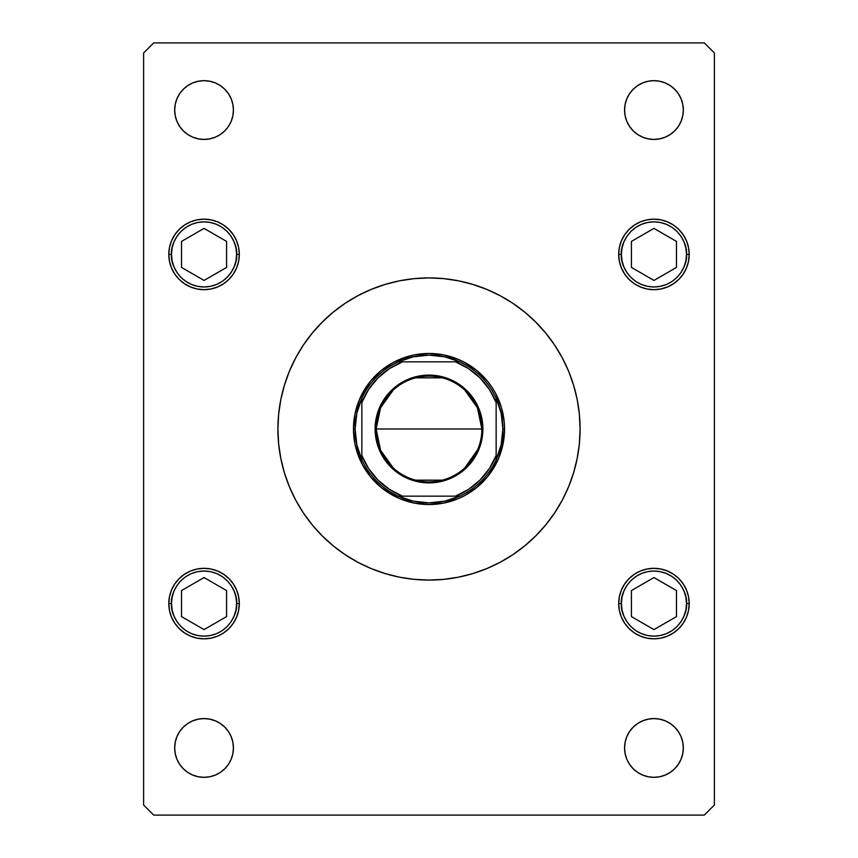 <?xml version="1.0" encoding="UTF-8"?>
<svg xmlns="http://www.w3.org/2000/svg" width="858" height="858" viewBox="0 0 858 858"><rect width="100%" height="100%" fill="white"/><g stroke="black" fill="none" stroke-linecap="round" stroke-linejoin="round"><path stroke-width="1.29" d="M436.4 353.818L429 353.464L443.736 354.912L458.644 359.513M353.818 421.6L353.464 429A75.536 75.536 0 0 1 429 353.464A75.536 75.536 0 0 1 504.536 429A75.536 75.536 0 0 1 429 504.536A75.536 75.536 0 0 1 353.464 429L354.912 414.264L359.513 399.356M421.6 504.182L429 504.536L414.264 503.088L399.356 498.487M503.088 443.736L501.286 450.933L504.182 436.4L504.536 429L503.088 443.736L498.487 458.644M295.774 357.754A151.083 151.083 0 0 0 277.917 429A151.083 151.083 0 0 1 429 277.917A151.083 151.083 0 0 1 580.083 429A151.083 151.083 0 0 0 562.226 357.754M554.676 345.152A151.083 151.083 0 0 0 512.848 303.324M500.246 295.774A151.083 151.083 0 0 0 357.754 295.774M345.152 303.324A151.083 151.083 0 0 0 303.324 345.152M682.754 742.224L683.322 747.951A29.376 29.376 0 0 1 653.946 777.327A29.376 29.376 0 0 1 624.57 747.951L625.128 742.224L626.801 736.711L629.515 731.627L633.172 727.176L637.623 723.53L642.706 720.817L648.219 719.143L653.946 718.575L659.673 719.143L665.186 720.817L670.27 723.53L674.72 727.176L678.367 731.627L681.091 736.711L682.754 742.224L683.322 747.951L682.754 753.689L681.091 759.191L678.367 764.274L674.72 768.725L670.27 772.382L665.186 775.096L659.673 776.769L653.946 777.327L648.219 776.769L642.706 775.096L637.623 772.382L633.172 768.725L629.515 764.274L626.801 759.191L625.128 753.689L624.57 747.951L625.128 742.224L626.801 736.711L629.515 731.627M239.307 254.418A35.253 35.253 0 0 1 204.054 289.672A35.253 35.253 0 0 1 168.801 254.418L169.476 247.533L171.482 240.926L174.742 234.835L179.129 229.494L184.47 225.107L190.562 221.847L197.179 219.841L204.054 219.165L210.929 219.841L217.546 221.847L223.638 225.107L228.979 229.494L233.365 234.835L236.626 240.926L238.631 247.533L239.307 254.418L238.631 261.293L236.626 267.911L233.365 274.002L228.979 279.343L223.638 283.73L217.546 286.98L210.929 288.996L204.054 289.672L197.179 288.996L190.562 286.98L184.47 283.73L179.129 279.343L174.742 274.002L171.482 267.911L169.476 261.293L168.801 254.418A35.253 35.253 0 0 1 204.054 219.165A35.253 35.253 0 0 1 239.307 254.418L236.626 254.418L239.307 254.418M689.199 254.418A35.253 35.253 0 0 1 653.946 289.672A35.253 35.253 0 0 1 618.693 254.418L619.369 247.533L621.374 240.926L624.635 234.835L629.021 229.494L634.362 225.107L640.454 221.847L647.071 219.841L653.946 219.165L660.821 219.841L667.438 221.847L673.53 225.107L678.871 229.494L683.258 234.835L686.518 240.926L688.524 247.533L689.199 254.418L688.524 261.293L686.518 267.911L683.258 274.002L678.871 279.343L673.53 283.73L667.438 286.98L660.821 288.996L653.946 289.672L647.071 288.996L640.454 286.98L634.362 283.73L629.021 279.343L624.635 274.002L621.374 267.911L619.369 261.293L618.693 254.418A35.253 35.253 0 0 1 653.946 219.165A35.253 35.253 0 0 1 689.199 254.418L686.507 254.418L689.199 254.418M689.199 603.582A35.253 35.253 0 0 1 653.946 638.835A35.253 35.253 0 0 1 618.693 603.582L619.369 596.707L621.374 590.09L624.635 583.998L629.021 578.657L634.362 574.27L640.454 571.02L647.071 569.004L653.946 568.328L660.821 569.004L667.438 571.02L673.53 574.27L678.871 578.657L683.258 583.998L686.518 590.09L688.524 596.707L689.199 603.582L688.524 610.467L686.518 617.074L683.258 623.165L678.871 628.506L673.53 632.893L667.438 636.153L660.821 638.159L653.946 638.835L647.071 638.159L640.454 636.153L634.362 632.893L629.021 628.506L624.635 623.165L621.374 617.074L619.369 610.467L618.693 603.582A35.253 35.253 0 0 1 653.946 568.328A35.253 35.253 0 0 1 689.199 603.582L686.507 603.582L689.199 603.582M239.307 603.582A35.253 35.253 0 0 1 204.054 638.835A35.253 35.253 0 0 1 168.801 603.582L169.476 596.707L171.482 590.09L174.742 583.998L179.129 578.657L184.47 574.27L190.562 571.02L197.179 569.004L204.054 568.328L210.929 569.004L217.546 571.02L223.638 574.27L228.979 578.657L233.365 583.998L236.626 590.09L238.631 596.707L239.307 603.582L238.631 610.467L236.626 617.074L233.365 623.165L228.979 628.506L223.638 632.893L217.546 636.153L210.929 638.159L204.054 638.835L197.179 638.159L190.562 636.153L184.47 632.893L179.129 628.506L174.742 623.165L171.482 617.074L169.476 610.467L168.801 603.582A35.253 35.253 0 0 1 204.054 568.328A35.253 35.253 0 0 1 239.307 603.582L236.626 603.582L239.307 603.582M232.872 104.311L233.43 110.049A29.376 29.376 0 0 1 204.054 139.425A29.376 29.376 0 0 1 174.678 110.049L175.246 104.311L176.909 98.809L179.633 93.726L183.28 89.275L187.73 85.618L192.814 82.904L198.327 81.231L204.054 80.673L209.781 81.231L215.294 82.904L220.377 85.618L224.828 89.275L228.485 93.726L231.199 98.809L232.872 104.311L233.43 110.049L232.872 115.776L231.199 121.289L228.485 126.373L224.828 130.824L220.377 134.47L215.294 137.183L209.781 138.857L204.054 139.425L198.327 138.857L192.814 137.183L187.73 134.47L183.28 130.824L179.633 126.373L176.909 121.289L175.246 115.776L174.678 110.049L175.246 104.311M682.754 104.311L683.322 110.049A29.376 29.376 0 0 1 653.946 139.425A29.376 29.376 0 0 1 624.57 110.049L625.128 104.311L626.801 98.809L629.515 93.726L633.172 89.275L637.623 85.618L642.706 82.904L648.219 81.231L653.946 80.673L659.673 81.231L665.186 82.904L670.27 85.618L674.72 89.275L678.367 93.726L681.091 98.809L682.754 104.311L683.322 110.049L682.754 115.776L681.091 121.289L678.367 126.373L674.72 130.824L670.27 134.47L665.186 137.183L659.673 138.857L653.946 139.425L648.219 138.857L642.706 137.183L637.623 134.47L633.172 130.824L629.515 126.373L626.801 121.289L625.128 115.776L624.57 110.049L625.128 104.311M232.872 742.224L233.43 747.951A29.376 29.376 0 0 1 204.054 777.327A29.376 29.376 0 0 1 174.678 747.951L175.246 742.224L176.909 736.711L179.633 731.627L183.28 727.176L187.73 723.53L192.814 720.817L198.327 719.143L204.054 718.575L209.781 719.143L215.294 720.817L220.377 723.53L224.828 727.176L228.485 731.627L231.199 736.711L232.872 742.224L233.43 747.951L232.872 753.689L231.199 759.191L228.485 764.274L224.828 768.725L220.377 772.382L215.294 775.096L209.781 776.769L204.054 777.327L198.327 776.769L192.814 775.096L187.73 772.382L183.28 768.725L179.633 764.274L176.909 759.191L175.246 753.689L174.678 747.951L175.246 742.224L176.909 736.711M153.689 815.1L704.311 815.1L714.382 805.029L714.382 52.971L704.311 42.9L153.689 42.9L143.618 52.971L143.618 805.029L153.689 815.1L704.311 815.1L714.382 805.029L714.382 52.971L704.311 42.9L153.689 42.9L143.618 52.971L143.618 805.029L153.689 815.1M472.855 573.573L458.472 577.177L472.855 573.573L486.818 568.586L500.225 562.247L512.934 554.622L524.849 545.785L535.832 535.832L545.785 524.849L554.622 512.934L562.247 500.225L568.586 486.818L573.573 472.855L577.177 458.472L579.354 443.811L580.083 429A151.083 151.083 0 0 1 429 580.083A151.083 151.083 0 0 1 277.917 429A151.083 151.083 0 0 0 295.774 500.246M385.145 573.573L371.182 568.586L385.145 573.573L399.528 577.177L414.189 579.354L429 580.083L443.811 579.354L458.472 577.177M385.145 284.427L399.528 280.823L385.145 284.427L371.182 289.414L357.775 295.753L345.066 303.378L333.151 312.215L322.168 322.168L312.215 333.151L303.378 345.066L295.753 357.775L289.414 371.182L284.427 385.145L280.823 399.528L278.646 414.189L277.917 429L278.646 443.811L280.823 458.472L284.427 472.855L289.414 486.818L295.753 500.225L303.378 512.934L312.215 524.849L322.168 535.832L333.151 545.785L345.066 554.622L357.775 562.247L371.182 568.586M183.28 727.176L187.73 723.53L192.814 720.817M198.327 719.143L204.054 718.575L209.781 719.143L215.294 720.817L220.377 723.53M228.485 731.627L231.199 736.711M175.246 753.689L174.678 747.951A29.376 29.376 0 0 1 204.054 718.575A29.376 29.376 0 0 1 233.43 747.951L232.872 753.689M224.828 768.725L220.377 772.382M209.781 776.769L204.054 777.327L198.327 776.769M192.814 775.096L187.73 772.382L183.28 768.725M633.172 89.275L637.623 85.618M648.219 81.231L653.946 80.673L659.673 81.231M665.186 82.904L670.27 85.618L674.72 89.275M625.128 115.776L624.57 110.049A29.376 29.376 0 0 1 653.946 80.673A29.376 29.376 0 0 1 683.322 110.049L682.754 115.776L681.091 121.289M674.72 130.824L670.27 134.47L665.186 137.183M659.673 138.857L653.946 139.425L648.219 138.857L642.706 137.183L637.623 134.47M629.515 126.373L626.801 121.289M198.327 81.231L204.054 80.673L209.781 81.231M220.377 85.618L224.828 89.275M175.246 115.776L174.678 110.049A29.376 29.376 0 0 1 204.054 80.673A29.376 29.376 0 0 1 233.43 110.049L232.872 115.776L231.199 121.289L228.485 126.373M220.377 134.47L215.294 137.183L209.781 138.857L204.054 139.425L198.327 138.857L192.814 137.183M184.47 574.27L190.562 571.02L197.179 569.004L204.054 568.328L210.929 569.004L217.546 571.02L223.638 574.27M223.638 632.893L217.546 636.153L210.929 638.159L204.054 638.835L197.179 638.159L190.562 636.153L184.47 632.893M634.362 574.27L640.454 571.02L647.071 569.004L653.946 568.328L660.821 569.004L667.438 571.02L673.53 574.27M673.53 632.893L667.438 636.153L660.821 638.159L653.946 638.835L647.071 638.159L640.454 636.153L634.362 632.893M634.362 225.107L640.454 221.847L647.071 219.841L653.946 219.165L660.821 219.841L667.438 221.847L673.53 225.107M673.53 283.73L667.438 286.98L660.821 288.996L653.946 289.672L647.071 288.996L640.454 286.98L634.362 283.73M184.47 225.107L190.562 221.847L197.179 219.841L204.054 219.165L210.929 219.841L217.546 221.847L223.638 225.107M223.638 283.73L217.546 286.98L210.929 288.996L204.054 289.672L197.179 288.996L190.562 286.98L184.47 283.73M637.623 723.53L642.706 720.817L648.219 719.143L653.946 718.575L659.673 719.143L665.186 720.817M625.128 753.689L624.57 747.951A29.376 29.376 0 0 1 653.946 718.575A29.376 29.376 0 0 1 683.322 747.951L682.754 753.689M659.673 776.769L653.946 777.327L648.219 776.769M637.623 772.382L633.172 768.725M303.324 512.848A151.083 151.083 0 0 0 345.152 554.676M357.754 562.226A151.083 151.083 0 0 0 500.246 562.226M512.848 554.676A151.083 151.083 0 0 0 554.676 512.848M562.226 500.246A151.083 151.083 0 0 0 580.083 429L579.354 414.189L577.177 399.528L573.573 385.145L568.586 371.182L562.247 357.775L554.622 345.066L545.785 333.151L535.832 322.168L524.849 312.215L512.934 303.378L500.225 295.753L486.818 289.414L472.855 284.427L458.472 280.823L443.811 278.646L429 277.917L414.189 278.646L399.528 280.823M354.912 414.264L356.714 407.067L354.912 414.264M366.194 387.033L359.212 400.096L362.376 393.393L370.602 381.081L381.081 370.602L393.393 362.376L400.096 359.212L414.264 354.912L429 353.464L421.6 353.818M443.736 354.912L450.933 356.714L443.736 354.912M476.919 370.602L464.607 362.376L457.904 359.212L464.607 362.376L476.919 370.602L487.398 381.081L491.806 387.033L495.624 393.393L501.286 407.067L504.182 421.6L504.536 429L502.863 429L504.536 429M491.806 470.967L498.788 457.904L495.624 464.607L487.398 476.919L476.919 487.398L464.607 495.624L457.904 498.788L443.736 503.088L429 504.536L436.4 504.182M414.264 503.088L407.067 501.286L414.264 503.088M387.033 491.806L400.096 498.788L393.393 495.624L381.081 487.398L370.602 476.919L362.376 464.607L356.714 450.933L354.912 443.736L353.464 429L355.137 429A73.863 73.863 0 0 1 361.851 398.23L356.831 413.256L355.137 429L356.831 444.744L361.851 459.77A73.863 73.863 0 0 1 355.137 429L353.464 429M504.182 421.6L501.286 407.067L498.788 400.096M414.264 354.912L407.067 356.714L393.393 362.376M354.912 443.736L359.212 457.904M370.602 476.919L375.589 482.411M443.736 503.088L457.904 498.788M621.374 603.582C620.066 594.058 629.836 571.46 653.946 571.02C678.045 571.46 687.816 594.058 686.507 603.582L685.885 609.941L684.03 616.044L681.027 621.675L676.973 626.608L672.039 630.662L666.409 633.676L660.295 635.521L653.946 636.153L647.597 635.521L641.484 633.676L635.853 630.662L630.92 626.608L626.866 621.675L623.863 616.044L622.007 609.941L621.374 603.582L622.007 597.232L623.863 591.119L626.866 585.488L630.92 580.555L635.853 576.501L641.484 573.498L647.597 571.643L653.946 571.02L660.295 571.643L666.409 573.498L672.039 576.501L676.973 580.555L681.027 585.488L684.03 591.119L685.885 597.232L686.507 603.582C687.816 613.105 678.045 635.703 653.946 636.153C629.836 635.703 620.066 613.105 621.374 603.582L618.693 603.582L621.374 603.582M631.413 590.572L631.413 616.591L653.946 629.6L676.479 616.591L676.479 590.572L653.946 577.563L631.413 590.572L653.946 577.563L676.479 590.572L676.479 616.591L653.946 629.6L631.413 616.591L631.413 590.572M621.374 254.418C620.066 244.895 629.836 222.297 653.946 221.847C678.045 222.297 687.816 244.895 686.507 254.418L685.885 260.768L684.03 266.881L681.027 272.512L676.973 277.445L672.039 281.499L666.409 284.502L660.295 286.358L653.946 286.98L647.597 286.358L641.484 284.502L635.853 281.499L630.92 277.445L626.866 272.512L623.863 266.881L622.007 260.768L621.374 254.418L622.007 248.059L623.863 241.956L626.866 236.325L630.92 231.392L635.853 227.338L641.484 224.324L647.597 222.479L653.946 221.847L660.295 222.479L666.409 224.324L672.039 227.338L676.973 231.392L681.027 236.325L684.03 241.956L685.885 248.059L686.507 254.418C687.816 263.942 678.045 286.54 653.946 286.98C629.836 286.54 620.066 263.942 621.374 254.418L618.693 254.418L621.374 254.418M631.413 241.409L631.413 267.428L653.946 280.437L676.479 267.428L676.479 241.409L653.946 228.4L631.413 241.409L653.946 228.4L676.479 241.409L676.479 267.428L653.946 280.437L631.413 267.428L631.413 241.409M171.493 603.582C170.184 594.058 179.955 571.46 204.054 571.02C228.164 571.46 237.934 594.058 236.626 603.582L235.993 609.941L234.137 616.044L231.134 621.675L227.08 626.608L222.147 630.662L216.516 633.676L210.403 635.521L204.054 636.153L197.705 635.521L191.591 633.676L185.961 630.662L181.027 626.608L176.973 621.675L173.97 616.044L172.115 609.941L171.493 603.582L172.115 597.232L173.97 591.119L176.973 585.488L181.027 580.555L185.961 576.501L191.591 573.498L197.705 571.643L204.054 571.02L210.403 571.643L216.516 573.498L222.147 576.501L227.08 580.555L231.134 585.488L234.137 591.119L235.993 597.232L236.626 603.582C237.934 613.105 228.164 635.703 204.054 636.153C179.955 635.703 170.184 613.105 171.493 603.582L168.801 603.582L171.493 603.582M181.521 590.572L181.521 616.591L204.054 629.6L226.587 616.591L226.587 590.572L204.054 577.563L181.521 590.572L204.054 577.563L226.587 590.572L226.587 616.591L204.054 629.6L181.521 616.591L181.521 590.572M171.493 254.418C170.184 244.895 179.955 222.297 204.054 221.847C228.164 222.297 237.934 244.895 236.626 254.418L235.993 260.768L234.137 266.881L231.134 272.512L227.08 277.445L222.147 281.499L216.516 284.502L210.403 286.358L204.054 286.98L197.705 286.358L191.591 284.502L185.961 281.499L181.027 277.445L176.973 272.512L173.97 266.881L172.115 260.768L171.493 254.418L172.115 248.059L173.97 241.956L176.973 236.325L181.027 231.392L185.961 227.338L191.591 224.324L197.705 222.479L204.054 221.847L210.403 222.479L216.516 224.324L222.147 227.338L227.08 231.392L231.134 236.325L234.137 241.956L235.993 248.059L236.626 254.418C237.934 263.942 228.164 286.54 204.054 286.98C179.955 286.54 170.184 263.942 171.493 254.418L168.801 254.418L171.493 254.418M181.521 241.409L181.521 267.428L204.054 280.437L226.587 267.428L226.587 241.409L204.054 228.4L181.521 241.409L204.054 228.4L226.587 241.409L226.587 267.428L204.054 280.437L181.521 267.428L181.521 241.409M393.211 467.921L380.577 450.257L376.126 429A52.874 52.874 0 0 0 429 481.874A52.874 52.874 0 0 0 481.874 429L482.882 429A53.882 53.882 0 0 1 429 482.882A53.882 53.882 0 0 1 375.118 429L481.874 429A52.874 52.874 0 0 1 429 481.874A52.874 52.874 0 0 1 376.126 429L380.577 407.743L393.211 390.079M477.649 449.731L464.789 467.921M442.353 480.169L415.647 480.169M398.23 361.851A73.863 73.863 0 0 1 459.77 361.851L444.744 356.831L429 355.137L413.256 356.831L398.23 361.851A73.863 73.863 0 0 0 361.851 398.23L361.851 459.77A73.863 73.863 0 0 0 398.23 496.149L413.256 501.169L429 502.863L444.744 501.169L459.77 496.149A73.863 73.863 0 0 1 398.23 496.149L459.77 496.149A73.863 73.863 0 0 0 496.149 459.77L501.169 444.744L502.863 429L501.169 413.256L496.149 398.23A73.863 73.863 0 0 1 496.149 459.77L496.149 398.23A73.863 73.863 0 0 0 459.77 361.851L398.23 361.851A73.863 73.863 0 0 0 361.851 398.23L361.851 455.491L368.64 468.597L377.96 480.04L389.403 489.36L402.509 496.149L455.491 496.149L468.597 489.36L480.04 480.04L489.36 468.597L496.149 455.491L496.149 402.509L489.36 389.403L480.04 377.96L468.597 368.64L455.491 361.851L402.509 361.851L389.403 368.64L377.96 377.96L368.64 389.403L361.851 402.509A72.179 72.179 0 0 1 402.509 361.851L398.23 361.851M482.882 429L481.853 439.511L478.785 449.624L473.809 458.933L467.106 467.106L458.933 473.809L449.624 478.785L439.511 481.853L429 482.882L418.489 481.853L403.603 476.522L390.894 467.106L384.191 458.933L379.215 449.624L375.375 434.277L376.147 418.489L379.215 408.376L384.191 399.067L394.819 387.344L408.376 379.215L418.489 376.147L434.277 375.375L444.637 377.434L458.933 384.191L467.106 390.894L473.809 399.067L478.785 408.376L481.853 418.489L482.882 429L376.126 429A52.874 52.874 0 0 1 429 376.126A52.874 52.874 0 0 1 481.874 429A52.874 52.874 0 0 0 429 376.126A52.874 52.874 0 0 0 376.126 429L375.118 429A53.882 53.882 0 0 1 429 375.118A53.882 53.882 0 0 1 482.882 429M496.149 459.77A73.863 73.863 0 0 1 459.77 496.149L455.491 496.149A72.179 72.179 0 0 0 496.149 455.491L496.149 459.77M398.23 496.149A73.863 73.863 0 0 1 361.851 459.77L361.851 455.491A72.179 72.179 0 0 0 402.509 496.149L398.23 496.149M459.77 361.851A73.863 73.863 0 0 1 496.149 398.23L496.149 402.509A72.179 72.179 0 0 0 455.491 361.851L459.77 361.851M415.647 377.831L442.353 377.831M464.789 390.079L477.423 407.743L481.874 429"/></g></svg>
